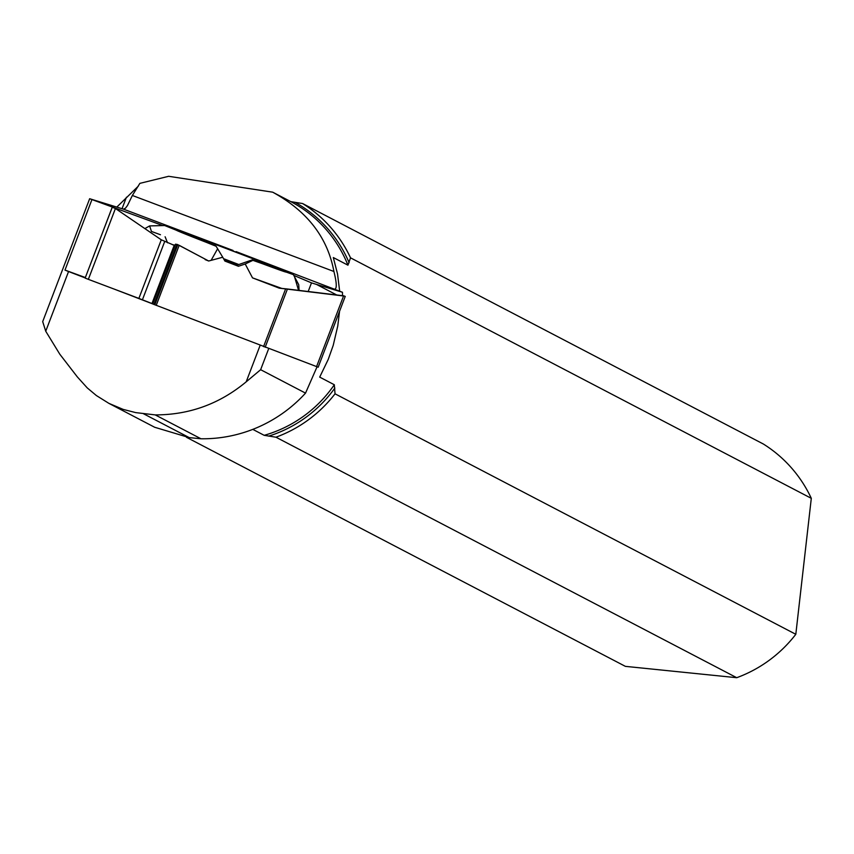 <?xml version="1.0" encoding="UTF-8"?>
<svg xmlns="http://www.w3.org/2000/svg" width="854" height="854" viewBox="0 0 854 854"><rect width="100%" height="100%" fill="white"/><g stroke="black" fill="none" stroke-linecap="round" stroke-linejoin="round"><path stroke-width="1.28" d="M317.357 366.889L152.717 303.96L175.561 244.212L152.717 303.96M263.544 346.66L285.652 288.812L279.269 288.161L252.517 277.87L281.831 288.428M284.062 271.529L284.371 271.273A58.68 0.726 -159.1 0 1 285.898 272.042A58.68 0.726 -159.1 0 1 252.197 259.883L236.814 265.231L238.437 266.277L245.205 263.993L252.517 277.87M238.437 266.277L224.901 261.068L222.745 257.235L208.686 261.004L179.18 245.322L175.572 244.148M222.745 257.235L216.126 246.283L164.651 225.52L149.631 225.915L144.87 228.605L149.631 225.915L151.436 231.434L160.456 234.733M161.278 239.803L115.429 208.504L88.357 279.343L85.144 278.084L112.258 207.255L115.429 208.504L161.278 239.803L174.995 245.664L161.278 239.803L138.882 298.409L88.357 279.343M152.759 303.853L138.882 298.409M298.569 290.349L294.577 276.899L298.719 284.67L299.092 290.413M232.331 250.724L237.647 252.763L232.331 250.724M316.556 366.644L343.628 295.804L287.435 289.004L265.167 347.279M285.652 288.812L287.435 289.004M223.599 258.751A52.5 0.651 -159.1 0 1 238.757 264.559M236.878 265.21A52.5 0.651 -159.1 0 1 224.591 260.523M205.141 259.605L208.686 261.004M217.621 248.76L211.119 260.353M181.39 232.437L183.759 232.373L193.324 236.099L192.331 236.836M216.126 246.283L215.55 245.909A58.68 0.726 -159.1 0 1 176.266 230.142A58.68 0.726 -159.1 0 1 176.725 230.217L164.651 225.52M238.821 264.537A55.873 0.694 20.9 0 0 223.567 258.687M112.258 207.159L115.429 208.504M193.324 236.099A58.68 0.726 -159.1 0 1 264.334 263.171L264.729 264.569M183.759 232.373L275.671 267.398L278.521 269.608M294.577 276.899L293.36 274.625L284.371 271.273M264.334 263.171L275.671 267.398M293.36 274.625L252.923 260.353L245.205 263.993M252.197 259.883L252.923 260.353M343.628 295.804L344.429 296.05M186.471 437.291L625.374 666.355L736.724 677.702L275.949 437.205L264.196 435.326L252.795 429.37M233.014 250.446L123.542 209.166L125.495 208.141L127.459 205.558L132.359 195.47L333.914 271.487C327.626 237.529 307.216 211.098 272.672 192.171L290.819 201.64L302.572 203.53L763.348 444.016A130.854 128.58 117.6 0 1 811.3 498.32L350.524 257.833L347.941 265.178L333.316 257.545L337.522 273.921L339.657 291.15M302.572 203.53A130.854 128.58 117.6 0 1 350.524 257.833M260.128 345.347L246.187 381.834C219.67 403.878 189.353 414.905 155.247 414.905L135.733 412.61L123.2 409.408L108.896 403.366L96.353 395.53L87.257 387.908L77.308 376.881L59.823 354.239L45.732 331.235L68.555 271.529L85.208 277.934M114.927 289.378L152.727 303.928M246.187 381.834L260.641 369.697L305.529 393.118A139.608 137.174 117.6 0 1 200.978 438.775L155.247 414.905M154.969 427.352L189.214 437.6L200.978 438.775M305.529 393.118L317.047 366.825M260.641 369.697L268.7 348.603M336.711 294.972L316.514 284.425L342.443 292.26A139.608 137.174 117.6 0 1 342.539 295.676M267.505 264.26L245.301 255.709M181.614 232.427L179.65 231.712M162.911 225.595L89.659 198.726L123.542 209.166M308.187 291.513L311.486 282.877L293.765 275.372M284.275 271.358L276.557 268.092M311.486 282.877L316.514 284.425M342.443 292.26L236.12 251.62M45.732 331.235L42.7 321.606L89.659 198.726M91.922 199.633L64.989 270.088L68.555 271.529M333.914 271.487C336.583 282.215 336.967 288.033 335.088 288.951M272.672 192.171L168.654 176.298L139.875 183.364L132.359 195.47M811.3 498.32L795.811 634.298L335.035 393.811L334.32 384.748L319.695 377.116L328.267 359.342L333.231 345.304L337.768 325.982L339.54 311.304M795.811 634.298A130.854 128.58 117.6 0 1 736.724 677.702M335.035 393.811A130.854 128.58 117.6 0 1 275.949 437.205M116.817 207.084L138.423 186.033M64.989 270.088L85.357 277.539M175.006 245.674L175.561 244.212L177.792 244.66L208.686 261.004L222.745 257.235L224.901 261.068L238.437 266.277L245.205 263.993L252.517 277.87L279.269 288.161L343.564 295.986M175.187 245.141L172.476 244.735M167.523 242.782L165.11 236.761M179.18 245.322L156.239 305.358M142.426 299.775L164.641 241.65M151.959 303.544L174.173 245.408M153.987 304.483L176.97 244.329M154.809 304.803L177.792 244.66M295.303 202.462A128.111 125.89 117.6 0 1 349.137 262.754M290.819 201.64A126.712 124.503 117.6 0 1 347.941 265.178M334.32 384.748A126.712 124.503 117.6 0 1 264.196 435.326M334.853 388.068A128.111 125.89 117.6 0 1 268.679 436.138M122.047 208.696L126.435 197.221M189.214 437.6L143.429 413.71M112.216 207.244L85.144 278.084M345.24 296.391L318.168 367.231M108.853 403.344L154.948 427.406"/></g></svg>
